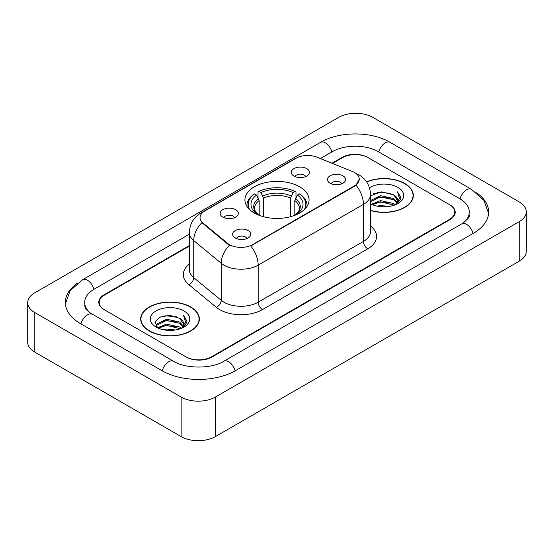 <?xml version="1.0" encoding="UTF-8"?>
<svg xmlns="http://www.w3.org/2000/svg" width="554" height="554" viewBox="0 0 554 554"><rect width="100%" height="100%" fill="white"/><g stroke="black" fill="none" stroke-linecap="round" stroke-linejoin="round"><path stroke-width="0.83" d="M299.679 186.823A32.077 18.517 0 0 0 264.729 182.806A32.077 18.517 0 0 0 244.923 199.918A32.077 18.517 0 0 0 254.321 213.006A32.077 18.517 0 0 0 289.271 217.023A32.077 18.517 0 0 0 309.077 199.918A32.077 18.517 0 0 0 299.679 186.823M222.826 217.113A9.079 5.242 180 0 1 221.025 215.631A9.079 5.242 180 0 1 224.031 209.114A9.079 5.242 180 0 1 235.665 209.696A9.079 5.242 180 0 1 237.465 215.631A9.079 5.242 180 0 1 222.826 217.113M234.557 217.653A5.45 3.144 0 0 0 233.096 216.122A5.45 3.144 0 0 0 227.729 215.326A5.45 3.144 0 0 0 223.927 217.653M293.945 176.047A9.079 5.242 180 0 1 292.145 174.565A9.079 5.242 180 0 1 295.15 168.049A9.079 5.242 180 0 1 306.784 168.638A9.079 5.242 180 0 1 308.585 174.565A9.079 5.242 180 0 1 293.945 176.047M305.676 176.594A5.45 3.144 0 0 0 304.215 175.057A5.45 3.144 0 0 0 298.848 174.261A5.45 3.144 0 0 0 295.053 176.594M235.277 237.985A9.079 5.242 180 0 1 233.476 236.503A9.079 5.242 180 0 1 236.482 229.993A9.079 5.242 180 0 1 248.116 230.575A9.079 5.242 180 0 1 249.916 236.503A9.079 5.242 180 0 1 235.277 237.985M247.008 238.532A5.45 3.144 0 0 0 245.547 237.001A5.45 3.144 0 0 0 240.18 236.205A5.45 3.144 0 0 0 236.385 238.532M330.108 183.236A9.079 5.242 180 0 1 328.307 181.754A9.079 5.242 180 0 1 331.313 175.244A9.079 5.242 180 0 1 342.947 175.826A9.079 5.242 180 0 1 344.747 181.754A9.079 5.242 180 0 1 330.108 183.236M341.839 183.783A5.45 3.144 0 0 0 340.378 182.252A5.45 3.144 0 0 0 335.011 181.456A5.45 3.144 0 0 0 331.209 183.783M352.275 171.435A16.343 9.432 180 0 1 354.456 172.488A16.343 9.432 180 0 1 359.241 179.164A16.343 9.432 180 0 1 354.456 185.832L252.61 244.633A16.343 9.432 180 0 1 227.666 243.372L202.993 223.027A16.343 9.432 180 0 1 200.042 217.618A16.343 9.432 180 0 1 204.828 210.949L296.113 158.243A16.343 9.432 180 0 1 317.033 157.191L352.275 171.435M189.35 246.073L104.54 295.033A18.157 10.484 0 0 0 99.228 302.449A18.157 10.484 0 0 0 104.54 309.859L185.853 356.804A18.157 10.484 0 0 0 211.524 356.804L449.46 219.432A18.157 10.484 0 0 0 454.772 212.023A18.157 10.484 0 0 0 449.46 204.613L368.147 157.668A18.157 10.484 0 0 0 342.476 157.668L332.483 163.437M463.262 222.95A32.679 18.871 0 0 0 469.3 212.023A32.679 18.871 0 0 0 459.73 198.678L378.417 151.741A32.679 18.871 0 0 0 332.206 151.741L320.406 158.548M189.35 234.21L94.27 289.105A32.679 18.871 0 0 0 84.7 302.449A32.679 18.871 0 0 0 90.738 313.37M181.144 397.073A24.21 13.975 0 0 0 215.374 397.073L519.209 221.655A24.21 13.975 0 0 0 526.3 211.773A24.21 13.975 0 0 0 519.209 201.891L372.856 117.393A24.21 13.975 0 0 0 338.626 117.393L34.791 292.81A24.21 13.975 0 0 0 27.7 302.692A24.21 13.975 0 0 0 34.791 312.574L181.144 397.073L181.144 436.607A24.21 13.975 0 0 0 215.374 436.607L519.209 261.19A24.21 13.975 0 0 0 526.3 251.308L526.3 211.773M27.7 302.692L27.7 342.227A24.21 13.975 0 0 0 34.791 352.109L181.144 436.607M77.373 283.233A52.048 30.048 0 0 0 65.337 302.449A52.048 30.048 0 0 0 80.579 323.695L161.886 370.64A52.048 30.048 0 0 0 235.492 370.64L473.421 233.269A52.048 30.048 0 0 0 488.663 212.023A52.048 30.048 0 0 0 476.627 192.806M370.536 210.527A29.355 16.945 0 0 0 413.332 195.465A29.355 16.945 0 0 0 404.739 183.485A29.355 16.945 0 0 0 366.582 181.823M190.77 307.02A29.355 16.945 0 0 0 158.783 303.343A29.355 16.945 0 0 0 140.668 319A29.355 16.945 0 0 0 149.261 330.98A29.355 16.945 0 0 0 181.248 334.658A29.355 16.945 0 0 0 199.371 319A29.355 16.945 0 0 0 190.77 307.02M140.965 320.524A29.355 16.945 0 0 0 140.868 320.981M359.241 179.164L356.042 185.168L354.456 186.317L250.768 245.948A21.184 12.23 60 0 1 258.171 265.137A24.21 13.975 180 0 1 223.934 265.137A24.21 13.975 180 0 1 221.226 263.275L193.734 240.602A24.21 13.975 180 0 1 189.35 232.59L189.35 269.646A24.21 13.975 0 0 0 193.734 277.665L221.226 300.337A24.21 13.975 0 0 0 223.934 302.2A24.21 13.975 0 0 0 258.171 302.2L363.445 241.419A24.21 13.975 0 0 0 370.536 231.537L370.536 194.482A24.21 13.975 180 0 1 363.445 204.364A21.184 12.23 -120 0 0 356.042 185.168M231.337 245.948L227.666 244.092L201.898 222.632A21.184 14.169 129.5 0 0 193.734 240.602L193.734 277.665A6.052 4.051 -50.5 0 1 188.776 284.611A30.262 17.472 180 0 1 189.35 264.106M189.35 245.574L104.117 294.79A18.157 10.484 0 0 0 98.799 302.2A18.157 10.484 0 0 0 104.117 309.61L186.276 357.046A18.157 10.484 0 0 0 211.953 357.046L449.883 219.682A18.157 10.484 0 0 0 455.201 212.272A18.157 10.484 0 0 0 449.883 204.855L367.724 157.419A18.157 10.484 0 0 0 342.047 157.419L331.984 163.229M199.17 320.981A29.355 16.945 0 0 0 199.066 320.524M413.132 197.446A29.355 16.945 0 0 0 413.035 196.995M370.536 210.333A29.05 16.772 0 0 0 413.035 195.465A29.05 16.772 0 0 0 404.524 183.609A29.05 16.772 0 0 0 366.7 181.989M377.101 206.143L380.446 205.548L389.337 206.434M381.014 206.732L385.369 206.836M371.533 204.26L380.446 200.603L393.659 203.47L395.327 204.786M372.385 204.682L380.446 201.836L394.323 205.174M370.536 200.97L370.771 200.423L380.446 195.666L393.659 198.533L397.19 202.466M370.536 202.203L370.771 201.663L380.446 196.899L393.659 199.765L396.872 203.055M395.404 204.758A13.684 7.901 0 0 0 397.661 200.409A13.684 7.901 0 0 0 393.659 194.828L397.654 200.707M370.536 203.803A19.729 11.392 0 0 0 397.938 203.526A19.729 11.392 0 0 0 397.938 187.411A19.729 11.392 0 0 0 369.483 187.737M393.659 194.828L381.249 191.829L370.536 195.804M396.74 204.163L400.805 198.955L400.937 197.736L397.55 191.857L399.531 198.429L395.618 204.668M397.55 191.857L400.937 197.972M373.257 193.838L379.594 192.293L390.75 193.304M375.508 198.013L379.594 197.231L390.341 198.124M375.508 202.951L379.594 202.175L390.341 203.069M149.476 330.863A29.05 16.772 0 0 0 181.13 334.498A29.05 16.772 0 0 0 199.066 319A29.05 16.772 0 0 0 190.555 307.145A29.05 16.772 0 0 0 158.901 303.509A29.05 16.772 0 0 0 140.965 319A29.05 16.772 0 0 0 149.476 330.863M163.139 329.678L166.477 329.076L175.369 329.962M167.045 330.26L171.408 330.364M157.571 327.788L166.477 324.138L179.69 327.005L181.366 328.321M158.416 328.217L166.477 325.371L180.355 328.702M156.463 326.77L156.803 323.958L166.477 319.194L179.69 322.061L183.229 326.001M156.387 326.417L156.803 325.191L166.477 320.434L179.69 323.301L182.91 326.583M181.435 328.293A13.684 7.901 0 0 0 183.699 323.945A13.684 7.901 0 0 0 179.69 318.356L183.686 324.242M183.97 310.946A19.729 11.392 0 0 0 156.062 310.946A19.729 11.392 0 0 0 156.062 327.054A19.729 11.392 0 0 0 183.97 327.054A19.729 11.392 0 0 0 183.97 310.946M179.69 318.356L169.94 315.364L159.843 317.103L154.968 322.276L157.738 327.92M182.772 327.691L186.843 322.49L186.975 321.265L183.582 315.392L185.562 321.964L181.657 328.203M183.582 315.392L186.968 321.507M159.289 317.373L165.625 315.822L176.781 316.84M161.539 321.542L165.625 320.766L176.373 321.659M161.539 326.486L165.625 325.704L176.373 326.597M259.175 215.312L259.175 200.527L256.585 195.043A26.024 15.027 0 0 0 256.585 213.678L256.093 213.962M258.026 197.522L258.026 191.926L258.884 191.435A28.808 16.634 0 0 1 295.116 191.435L293.135 192.577A26.024 15.027 0 0 0 260.865 192.577L263.455 198.055L263.455 216.697M290.545 216.697L290.545 198.055L293.135 192.577M249.653 209.592A28.808 16.634 0 0 1 254.605 193.9L253.746 194.392A30.02 17.333 0 0 0 246.98 205.347A30.02 17.333 0 0 0 247.056 206.552M295.116 191.435L295.974 191.926L295.974 197.522M254.605 193.9L256.585 195.043M260.865 192.577L258.884 191.435M256.585 213.678L258.96 215.229M306.944 206.552A30.02 17.333 0 0 0 307.02 205.347A30.02 17.333 0 0 0 300.254 194.392L299.395 193.9A28.808 16.634 0 0 1 304.347 209.592M297.907 213.962L297.415 213.678A26.024 15.027 0 0 0 297.415 195.043L299.395 193.9M295.04 215.229L297.415 213.678M297.415 195.043L294.825 200.527L294.825 215.312M202.993 223.027L202.993 223.747M227.666 243.372L227.666 244.092M252.61 244.633L252.61 245.117M354.456 185.832L354.456 186.317M235.125 370.848A9.681 5.588 -120 0 0 223.802 361.263C211.898 368.964 185.479 368.964 173.575 361.263L89.409 312.428C86.971 310.406 85.531 308.71 85.101 307.338L84.7 305.413M162.253 370.848A9.681 5.588 -60 0 1 173.575 361.263M80.946 323.903A9.681 5.588 -60 0 1 92.269 314.319M65.386 303.814L70.206 290.642L82.588 279.735A9.681 5.588 60 0 1 93.91 289.32M82.588 279.735L320.517 142.364A9.681 5.588 60 0 1 331.839 151.948M320.517 142.364C339.401 131.132 371.222 131.132 390.106 142.364A9.681 5.588 120 0 0 378.784 151.948M390.106 142.364L471.412 189.309A9.681 5.588 120 0 0 460.09 198.893M473.054 233.476A9.681 5.588 -120 0 0 461.731 223.892L223.802 361.263M215.374 436.607L215.374 397.073M34.791 352.109L34.791 312.574M519.209 261.19L519.209 221.655M262.451 309.61A6.052 3.497 60 0 1 258.171 302.2L258.171 265.137L363.445 204.364L363.445 241.419A6.052 3.497 60 0 0 367.724 248.836L262.451 309.61A30.262 17.472 180 0 1 219.654 309.61A30.262 17.472 180 0 1 216.268 307.276L188.776 284.611M370.536 194.482C370.12 185.777 366.298 179.247 359.054 174.898L356 173.409A21.184 9.917 112 0 0 355.716 173.305M203.027 212.182A21.184 12.23 -120 0 0 200.832 213.006C193.588 217.355 189.766 223.885 189.35 232.59M200.832 213.006L294.333 159.026A21.184 12.23 60 0 1 295.933 158.347M229.474 245.214A21.184 14.169 129.5 0 0 221.226 263.275L221.226 300.337A6.052 4.051 -50.5 0 1 216.268 307.276M370.536 225.997A30.262 17.472 180 0 1 367.724 248.836M259.175 200.527A22.389 12.929 0 0 0 254.611 208.352C253.995 209.495 255.346 211.663 258.649 214.862M290.545 198.055A22.389 12.929 0 0 0 263.455 198.055M258.538 198.415A23.275 13.441 0 0 0 258.538 214.793M291.182 195.943A23.275 13.441 0 0 0 262.818 195.943M295.462 214.793A23.275 13.441 0 0 0 295.462 198.415M295.351 214.862C298.654 211.67 299.998 209.502 299.389 208.352A22.389 12.929 0 0 0 294.825 200.527M488.614 213.387L483.794 200.216L471.412 189.309M469.3 214.987C470.651 215.97 468.123 218.934 461.731 223.892M294.333 159.026L298.211 157.218M413.035 197.896L413.035 195.465M199.066 321.431L199.066 319M156.339 326.625L156.339 325.8M140.965 321.431L140.965 319M246.98 206.441L246.98 205.347M307.02 206.441L307.02 205.347"/></g></svg>
